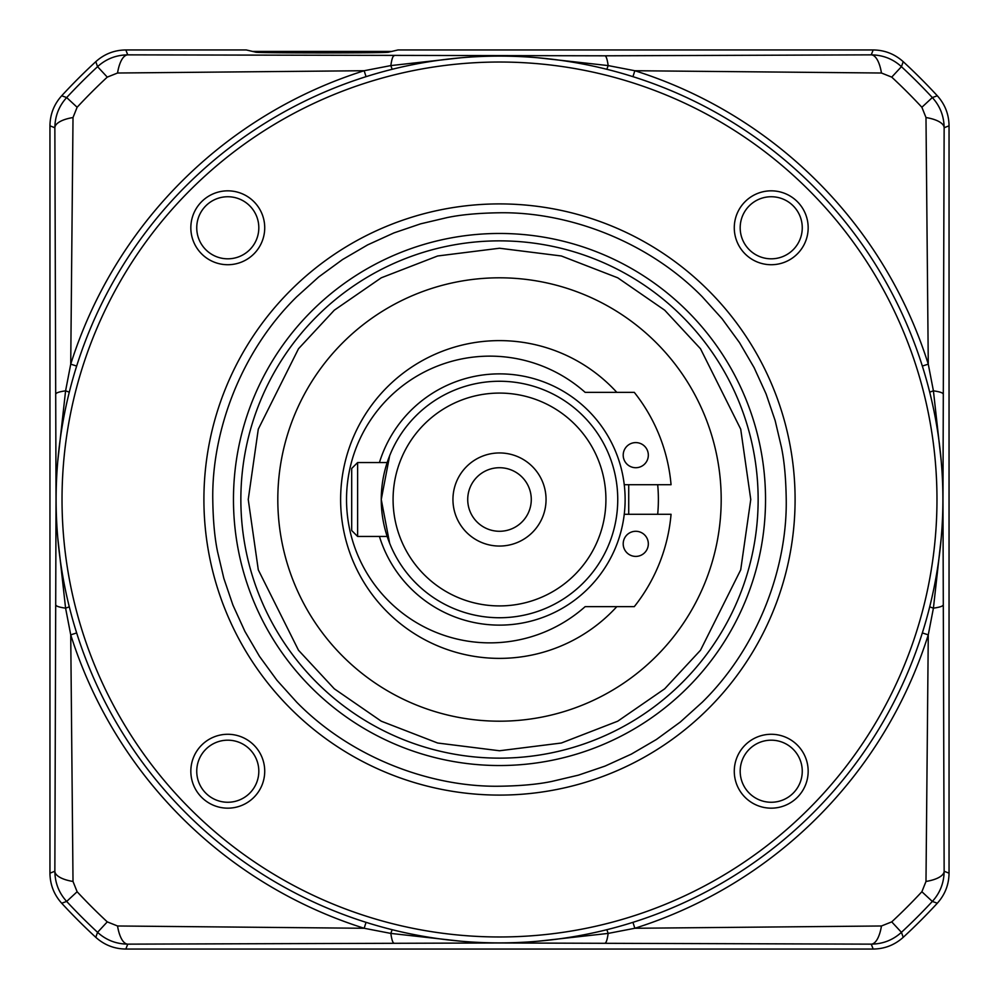 <?xml version="1.0" encoding="UTF-8"?>
<svg xmlns="http://www.w3.org/2000/svg" width="999" height="999" viewBox="0 0 999 999"><rect width="100%" height="100%" fill="white"/><g stroke="black" fill="none" stroke-linecap="round" stroke-linejoin="round"><path stroke-width="1.5" d="M56.106 499.5A443.394 443.394 0 0 1 499.5 56.106A443.394 443.394 0 0 1 942.894 499.5A443.394 443.394 0 0 1 499.5 942.894A443.394 443.394 0 0 1 56.106 499.5M62.025 499.5A437.475 437.475 0 0 1 499.5 62.025A437.475 437.475 0 0 1 936.975 499.5A437.475 437.475 0 0 1 499.5 936.975A437.475 437.475 0 0 1 62.025 499.5M808.166 771.228A36.951 36.951 0 0 1 771.228 808.166A36.951 36.951 0 0 1 734.277 771.228A36.951 36.951 0 0 1 771.228 734.277A36.951 36.951 0 0 1 808.166 771.228M740.184 771.228A31.031 31.031 0 0 0 771.228 802.259A31.031 31.031 0 0 0 802.259 771.228A31.031 31.031 0 0 0 771.228 740.184A31.031 31.031 0 0 0 740.184 771.228M264.723 771.228A36.951 36.951 0 0 1 227.772 808.166A36.951 36.951 0 0 1 190.834 771.228A36.951 36.951 0 0 1 227.772 734.277A36.951 36.951 0 0 1 264.723 771.228M196.741 771.228A31.031 31.031 0 0 0 227.772 802.259A31.031 31.031 0 0 0 258.816 771.228A31.031 31.031 0 0 0 227.772 740.184A31.031 31.031 0 0 0 196.741 771.228M196.741 227.772A31.031 31.031 0 0 0 227.772 258.816A31.031 31.031 0 0 0 258.816 227.772A31.031 31.031 0 0 0 227.772 196.741A31.031 31.031 0 0 0 196.741 227.772M227.772 264.723A36.951 36.951 0 0 1 190.834 227.772A36.951 36.951 0 0 1 227.772 190.834A36.951 36.951 0 0 1 264.723 227.772A36.951 36.951 0 0 1 227.772 264.723M740.184 227.772A31.031 31.031 0 0 0 771.228 258.816A31.031 31.031 0 0 0 802.259 227.772A31.031 31.031 0 0 0 771.228 196.741A31.031 31.031 0 0 0 740.184 227.772M771.228 264.723A36.951 36.951 0 0 1 734.277 227.772A36.951 36.951 0 0 1 771.228 190.834A36.951 36.951 0 0 1 808.166 227.772A36.951 36.951 0 0 1 771.228 264.723M203.908 499.5A295.592 295.592 0 0 1 499.5 203.908A295.592 295.592 0 0 1 795.092 499.5A295.592 295.592 0 0 1 499.5 795.092A295.592 295.592 0 0 1 203.908 499.5A295.592 295.592 0 0 1 499.5 203.908A295.592 295.592 0 0 1 795.092 499.5A295.592 295.592 0 0 1 499.5 795.092A295.592 295.592 0 0 1 203.908 499.5M212.775 499.5C211.701 432.467 239.985 352.435 296.753 296.753L318.718 276.948L342.595 259.515L367.607 244.905L393.956 232.904L420.616 223.838L447.003 217.62C460.926 214.685 478.421 213.074 499.5 212.775C566.533 211.701 646.565 239.985 702.247 296.753L722.052 318.718L739.485 342.595L754.095 367.607L766.096 393.956L775.162 420.616L781.38 447.003C784.315 460.926 785.926 478.434 786.225 499.5C787.299 566.533 759.015 646.565 702.247 702.247L680.282 722.052L656.405 739.485L631.393 754.095L605.044 766.096L578.384 775.162L551.997 781.38C538.074 784.315 520.579 785.926 499.5 786.225C432.467 787.299 352.435 759.015 296.753 702.247L276.948 680.282L259.515 656.405L244.905 631.393L232.904 605.044L223.838 578.384L217.62 551.997C214.685 538.074 213.074 520.579 212.775 499.5M499.5 240.859A258.641 258.641 0 0 1 758.141 499.5A258.641 258.641 0 0 1 499.5 758.141A258.641 258.641 0 0 1 240.859 499.5A258.641 258.641 0 0 1 499.5 240.859M635.764 531.281A12.562 12.562 0 0 1 648.326 543.843A12.562 12.562 0 0 1 635.764 556.406A12.562 12.562 0 0 1 623.201 543.843A12.562 12.562 0 0 1 635.764 531.281M624.25 484.715L671.053 484.715A172.19 172.19 0 0 0 634.278 392.345L585.139 392.345A143.369 143.369 0 0 0 346.528 499.5A143.369 143.369 0 0 0 585.139 606.655L634.278 606.655A172.19 172.19 0 0 0 671.053 514.285L624.25 514.285M635.764 442.594A12.562 12.562 0 0 1 648.326 455.157A12.562 12.562 0 0 1 635.764 467.719A12.562 12.562 0 0 1 623.201 455.157A12.562 12.562 0 0 1 635.764 442.594M387.187 462.549L357.617 462.549L357.617 536.451L387.187 536.451L389.635 543.194L381.256 499.488L389.635 455.806L388.311 459.278M357.617 536.451L351.698 530.531L351.698 468.469L357.617 462.549M721.191 499.5A221.691 221.691 0 0 1 499.5 721.191A221.691 221.691 0 0 1 277.809 499.5A221.691 221.691 0 0 1 499.5 277.809A221.691 221.691 0 0 1 721.191 499.5M616.808 606.655A158.878 158.878 0 0 1 340.622 499.5A158.878 158.878 0 0 1 616.808 392.345M657.692 484.715A158.878 158.878 0 0 1 657.692 514.285M628.721 484.715L628.721 514.285M349.101 52.872L295.18 52.872M943.193 604.932A29.558 4.396 179.9 0 1 933.416 608.154L928.271 634.84L925.986 881.455A29.558 11.114 -0.3 0 0 944.142 871.253L942.969 499.8L944.142 127.747A29.558 11.114 -179.7 0 0 925.986 117.545L928.271 364.16L933.416 390.846A29.558 4.396 0.1 0 1 943.193 394.068M949.05 125.824C948.913 114.361 945.004 104.333 937.312 95.779L932.329 97.565C940.059 106.044 943.993 116.096 944.142 127.747L949.05 125.824L949.05 873.176L944.142 871.253C943.993 882.891 940.059 892.956 932.329 901.435L937.312 903.221C944.979 894.704 948.9 884.677 949.05 873.176M929.719 392.232A14.785 1.124 166 0 1 933.416 390.846L941.195 460.751M941.195 538.261L933.416 608.154A14.785 1.124 14 0 1 929.719 606.768M922.327 632.954L928.271 634.84A449.625 449.625 0 0 1 634.84 928.271L881.455 925.986L891.732 921.877A576.411 576.411 0 0 0 921.877 891.732L925.986 881.455M366.046 922.327L364.16 928.271L117.545 925.986A29.558 11.114 89.7 0 0 127.747 944.142L499.2 942.969L871.253 944.142L873.176 949.05C884.639 948.913 894.667 945.004 903.221 937.312A595.541 595.541 0 0 0 937.312 903.221M921.877 107.268A576.411 576.411 0 0 0 891.732 77.123L881.455 73.014A29.558 11.114 -90.3 0 0 871.253 54.858C882.954 55.02 893.019 58.966 901.435 66.671A590.671 590.671 0 0 1 932.329 97.565L921.877 107.268L925.986 117.545M937.312 95.779A595.541 595.541 0 0 0 903.221 61.688L901.435 66.671L891.732 77.123M881.455 73.014L634.84 70.729A449.625 449.625 0 0 1 928.271 364.16L922.327 366.046M632.954 922.327L634.84 928.271L608.154 933.416A29.558 4.396 -89.9 0 1 604.932 943.193M921.877 891.732L932.329 901.435A590.671 590.671 0 0 1 901.435 932.329C892.956 940.059 882.904 943.993 871.253 944.142A29.558 11.114 -89.7 0 0 881.455 925.986M873.176 949.05L125.824 949.05C114.361 948.913 104.333 945.004 95.779 937.312A595.541 595.541 0 0 1 61.688 903.221C54.021 894.704 50.1 884.677 49.95 873.176L49.95 125.824C50.087 114.361 53.996 104.333 61.688 95.779A595.541 595.541 0 0 1 95.779 61.688C104.296 54.021 114.323 50.1 125.824 49.95L246.266 49.95L255.632 52.135C251.985 53.184 392.307 53.184 388.648 52.135L398.027 49.95L873.176 49.95C884.639 50.087 894.667 53.996 903.221 61.688M252.522 51.411L391.758 51.411M632.954 76.673L634.84 70.729L608.154 65.584A29.558 4.396 -90.1 0 0 604.932 55.807L127.747 54.858A29.558 11.114 90.3 0 0 117.545 73.014L364.16 70.729L366.046 76.673M873.176 49.95L871.253 54.858L604.932 55.807M57.792 538.086L65.584 608.154L70.729 634.84A449.625 449.625 45 0 0 364.16 928.271L390.846 933.416L460.976 941.22M538.036 941.22L608.154 933.416A14.785 1.124 -104 0 0 606.768 929.719M49.95 125.824L54.858 127.747L56.031 499.2L54.858 871.253A29.558 11.114 0.3 0 0 73.014 881.455L70.729 634.84L76.673 632.954M76.673 366.046L70.729 364.16L65.584 390.846L57.792 460.926M95.779 61.688L97.565 66.671C106.019 58.953 116.084 55.007 127.747 54.858L125.824 49.95M460.976 57.78L390.846 65.584L364.16 70.729A449.625 449.625 0 0 0 70.729 364.16L73.014 117.545A29.558 11.114 -0.3 0 0 54.858 127.747C55.007 116.109 58.941 106.044 66.671 97.565A590.671 590.671 0 0 1 97.565 66.671L107.268 77.123L117.545 73.014M61.688 903.221L66.671 901.435C58.941 892.956 55.007 882.904 54.858 871.253L49.95 873.176M125.824 949.05L127.747 944.142C116.109 943.993 106.044 940.059 97.565 932.329A590.671 590.671 0 0 1 66.671 901.435L77.123 891.732A576.411 576.411 0 0 0 107.268 921.877L117.545 925.986M606.768 69.281A14.785 1.124 104 0 0 608.154 65.584L538.024 57.78M394.068 943.193A29.558 4.396 -90.1 0 1 390.846 933.416A14.785 1.124 -76 0 1 392.232 929.719M73.014 881.455L77.123 891.732M69.281 606.768A14.785 1.124 -14 0 1 65.584 608.154A29.558 4.396 -179.9 0 1 55.807 604.932M69.281 392.232A14.785 1.124 14 0 0 65.584 390.846A29.558 4.396 179.9 0 0 55.807 394.068M392.232 69.281A14.785 1.124 76 0 1 390.846 65.584A29.558 4.396 -89.9 0 1 394.068 55.807M73.014 117.545L77.123 107.268A576.411 576.411 0 0 1 107.268 77.123M499.5 625.124A125.624 125.624 0 0 1 379.433 536.451A125.624 125.624 0 0 0 625.124 499.5A125.624 125.624 0 0 0 379.433 462.549A125.624 125.624 0 0 1 499.5 373.876M499.5 381.256A118.244 118.244 0 0 1 617.744 499.5A118.244 118.244 0 0 1 499.5 617.744A118.244 118.244 0 0 1 381.256 499.5A118.244 118.244 0 0 1 499.5 381.256A118.244 118.244 0 0 0 381.256 499.5A118.244 118.244 0 0 0 499.5 617.744A118.244 118.244 0 0 0 617.744 499.5M499.5 546.053A46.553 46.553 0 0 0 546.053 499.5A46.553 46.553 0 0 0 499.5 452.947A46.553 46.553 0 0 0 452.947 499.5A46.553 46.553 0 0 0 499.5 546.053M499.5 531.281A31.781 31.781 0 0 0 531.281 499.5A31.781 31.781 0 0 0 499.5 467.719A31.781 31.781 0 0 0 467.719 499.5A31.781 31.781 0 0 0 499.5 531.281M499.5 233.466A266.034 266.034 0 0 1 765.534 499.5A266.034 266.034 0 0 1 499.5 765.534A266.034 266.034 0 0 1 233.466 499.5A266.034 266.034 0 0 1 499.5 233.466M499.5 758.141A258.641 258.641 0 0 1 240.859 499.5M750.761 499.5L740.709 569.855L700.499 650.249L664.71 688.798L617.744 721.191L561.351 743.019L499.5 750.761L437.649 743.019L381.256 721.191L334.29 688.798L298.501 650.249L258.291 569.855L248.239 499.5L258.291 429.145L298.501 348.751L334.29 310.202L381.256 277.809L437.649 255.981L499.5 248.239L561.351 255.981L617.744 277.809L664.71 310.202L700.499 348.751L740.709 429.145L750.761 499.5M891.732 921.877L901.435 932.329L903.221 937.312M61.688 95.779L66.671 97.565L77.123 107.268M95.779 937.312L97.565 932.329L107.268 921.877M393.082 499.5A106.418 106.418 0 0 1 499.5 393.082A106.418 106.418 0 0 1 605.918 499.5A106.418 106.418 0 0 1 499.5 605.918A106.418 106.418 0 0 1 393.082 499.5"/></g></svg>
